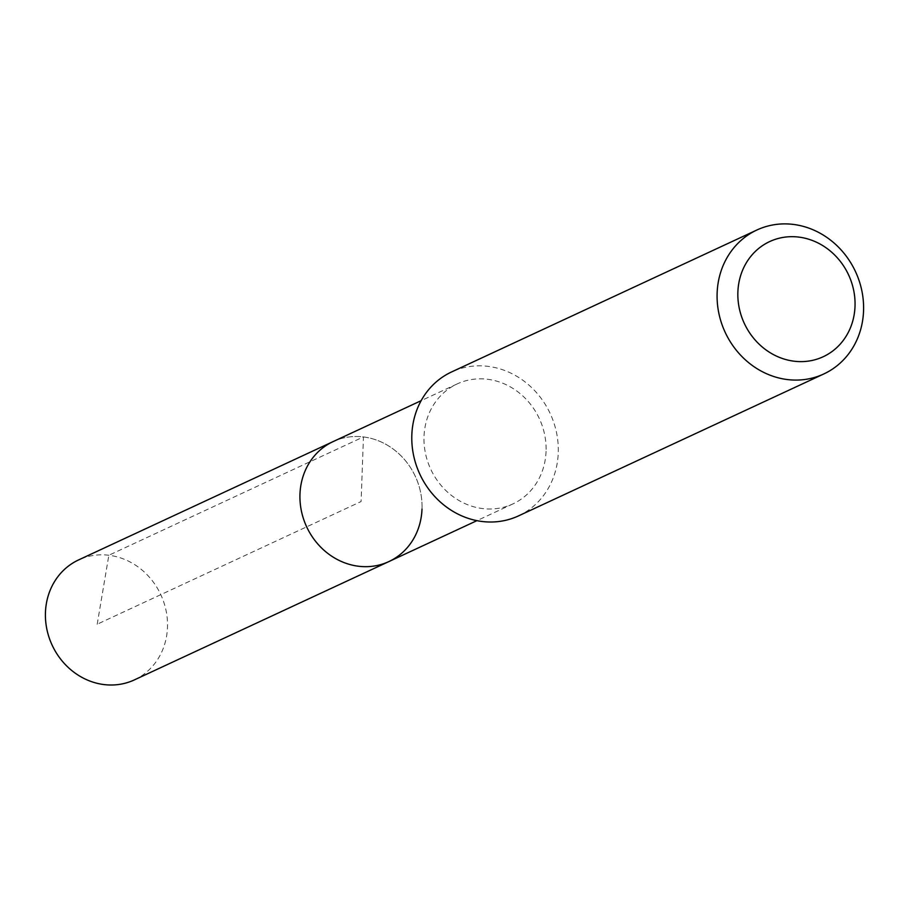 <?xml version="1.0" encoding="UTF-8"?>
<svg xmlns="http://www.w3.org/2000/svg" width="909" height="909" viewBox="0 0 909 909"><rect width="100%" height="100%" fill="white"/><g stroke="black" fill="none" stroke-linecap="round" stroke-linejoin="round"><path stroke-width="0.68" stroke-dasharray="4.54 3.41" d="M134.35 679.909A66.152 59.903 65.1 0 0 167.483 627.369A66.152 59.903 65.1 0 0 78.583 559.933M333.103 441.604A66.152 59.903 -114.9 0 1 422.003 509.04A66.152 59.903 65.1 0 0 333.103 441.604M546.059 451.364A66.152 59.903 -114.9 0 1 512.926 503.904A66.152 59.903 -114.9 0 1 424.026 436.479A66.152 59.903 -114.9 0 1 457.159 383.928A66.152 59.903 -114.9 0 1 546.059 451.364M388.87 561.58A66.152 59.903 65.1 0 0 422.003 509.04M518.505 515.892A79.367 71.879 65.1 0 0 558.251 452.852A79.367 71.879 65.1 0 0 451.58 371.951M97.206 624.222L108.841 555.263L363.464 436.888L361.089 501.541L97.206 624.222M512.926 503.904L476.918 520.652M457.159 383.928L421.14 400.676"/><path stroke-width="1.36" d="M421.14 400.676L78.583 559.933A66.152 59.903 65.1 0 0 45.45 612.473A66.152 59.903 65.1 0 0 134.35 679.909L388.87 561.58A66.152 59.903 -114.9 0 1 299.97 494.144A66.152 59.903 -114.9 0 1 333.103 441.604A66.152 59.903 65.1 0 0 299.97 494.144A66.152 59.903 65.1 0 0 388.87 561.58A66.152 59.903 -114.9 0 0 422.003 509.04M756.879 230.011L451.58 371.951A79.367 71.879 65.1 0 0 411.834 434.991A79.367 71.879 65.1 0 0 518.505 515.892L823.804 373.963A79.367 71.879 -114.9 0 1 717.133 293.05A79.367 71.879 -114.9 0 1 756.879 230.011A79.367 71.879 -114.9 0 1 863.55 310.923A79.367 71.879 -114.9 0 1 823.804 373.963M737.881 292.005A63.494 57.494 -114.9 0 1 798.727 237.09A63.494 57.494 -114.9 0 1 855.017 306.299A63.494 57.494 -114.9 0 1 794.171 361.214A63.494 57.494 -114.9 0 1 737.881 292.005M476.918 520.652L388.87 561.58"/></g></svg>
